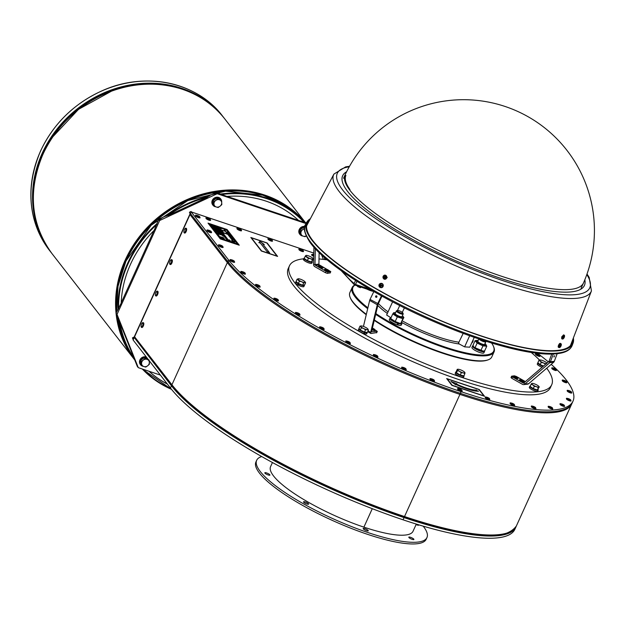 <?xml version="1.0" encoding="UTF-8"?>
<svg xmlns="http://www.w3.org/2000/svg" width="625" height="625" viewBox="0 0 625 625"><rect width="100%" height="100%" fill="white"/><g stroke="black" fill="none" stroke-linecap="round" stroke-linejoin="round"><path stroke-width="0.94" d="M484.523 351.461L483.898 352.844A6.578 1.523 -155.6 0 1 477.281 351.516A6.578 1.523 -155.6 0 1 471.922 347.406L472.547 346.031A6.578 1.523 24.4 0 0 477.906 350.133A6.578 1.523 24.4 0 0 484.523 351.461A6.578 1.523 24.4 0 0 484.43 350.906M473.133 345.719A6.578 1.523 24.4 0 0 472.547 346.031M397.484 323.273L397.641 324.906A6.578 1.523 -155.6 0 1 389.305 319.664L389.93 318.281A6.578 1.523 24.4 0 0 397.484 323.273L397.094 322.766A5.172 1.195 -155.6 0 1 395.109 321.945A5.172 1.195 -155.6 0 1 391.422 319.508L390.664 318.547L395.211 321.516L400.008 323.398A5.172 1.195 -155.6 0 1 397.641 322.953A5.172 1.195 -155.6 0 1 397.094 322.766M397.641 322.953L398.031 323.453A6.578 1.523 24.4 0 0 401.906 323.719A6.578 1.523 24.4 0 0 401.656 322.922A6.578 1.523 24.4 0 0 401.438 322.68M390.922 317.953A6.578 1.523 24.4 0 0 389.93 318.281M373.461 291.32A6.578 1.523 -155.6 0 1 370.609 290.656A6.578 1.523 -155.6 0 1 367 289.125M303.992 260.188L303.773 260.109A4.609 1.07 -155.6 0 1 303.438 259.383L303.938 258.273A4.609 1.07 24.4 0 0 304.055 258.742L304.922 259.031A3.625 0.844 -155.6 0 1 304.852 258.914M312.344 262.086L311.844 263.188A4.609 1.07 -155.6 0 1 308.93 262.945A4.609 1.07 -155.6 0 1 303.977 260.312L304.195 258.922A4.609 1.07 24.4 0 0 309.43 261.836A4.609 1.07 24.4 0 0 312.344 262.086A4.609 1.07 24.4 0 0 312.102 261.453M303.773 260.109L304.055 258.742M304.406 258.047A4.609 1.07 24.4 0 0 303.938 258.273M298.547 285.062L298.141 285.109A4.609 1.07 -155.6 0 1 295.477 282.766L295.977 281.664A4.609 1.07 24.4 0 0 298.047 283.672L298.461 283.625A3.625 0.844 -155.6 0 1 296.859 282.172M304.375 285.477L303.875 286.578A4.609 1.07 -155.6 0 1 303.43 286.805A4.609 1.07 -155.6 0 1 298.578 285.336L298.453 283.906A4.609 1.07 24.4 0 0 303.93 285.695A4.609 1.07 24.4 0 0 304.375 285.477A4.609 1.07 24.4 0 0 304.281 285.031M298.141 285.109L298.047 283.672M364.109 332.328L364.227 333.641A4.609 1.07 -155.6 0 1 358.336 329.945L358.836 328.844A4.609 1.07 24.4 0 0 364.109 332.328L363.828 331.977A3.625 0.844 -155.6 0 1 359.719 329.312M463.547 376.211L463.336 377.273A4.609 1.07 -155.6 0 1 458.406 375.891A4.609 1.07 -155.6 0 1 455.203 373.273L455.703 372.164A4.609 1.07 24.4 0 0 458.586 374.625A4.609 1.07 24.4 0 0 463.547 376.211L462.742 375.75A3.625 0.844 -155.6 0 1 459.531 374.828A3.625 0.844 -155.6 0 1 456.75 373.023M456.297 371.938A4.609 1.07 24.4 0 0 455.703 372.164M538.227 390.078L537.727 391.18A4.609 1.07 -155.6 0 1 533.086 390.25A4.609 1.07 -155.6 0 1 529.328 387.367L529.828 386.266A4.609 1.07 24.4 0 0 533.586 389.141A4.609 1.07 24.4 0 0 538.227 390.078A4.609 1.07 24.4 0 0 538.117 389.609L537.883 389.531M530.297 386.039A4.609 1.07 24.4 0 0 529.828 386.266M542.07 367.289A4.609 1.07 -155.6 0 1 537.297 363.977L537.797 362.875A4.609 1.07 24.4 0 0 543.117 366.383M191.078 212.172L190.828 211.586M516.102 526.531A177.32 41.094 -155.6 0 1 515.891 527.047A177.32 41.094 -155.6 0 1 404.039 517.594A201.938 46.797 -155.6 0 1 171.453 385.805L134.562 337.914M160.398 375.086L138.281 367.656L137.32 366.43L116.078 313.164L121.203 303.094A106.422 94.719 142.1 0 1 154.234 230.266L158.656 219.297L165.805 215.969L168.164 215.484L207.406 197.211L209.07 195.828L216.219 192.5L226.914 196.422A106.422 94.719 142.1 0 1 298.594 220.492L306.461 222.805M149 371.258A106.422 94.719 142.1 0 0 167.43 384.133M149.055 371.281A106.422 94.719 142.1 0 0 167.344 384.023M121.211 302.758L153.984 230.516M132.648 338.406L134.07 337.742M543.344 366.195A3.625 0.844 -155.6 0 1 538.68 363.383M540.203 361.086L538.898 360.414L540.023 359.984A4.055 0.938 24.4 0 0 540.203 361.086A4.055 0.938 24.4 0 0 543.5 362.953L541.219 362.398L540.203 361.086M540.023 359.984L540.859 360.195L540.023 359.984A4.055 0.938 24.4 0 1 540.125 359.977L540.117 359.977A4.055 0.938 24.4 0 1 543.141 360.758A4.055 0.938 24.4 0 1 546.438 362.625A4.055 0.938 24.4 0 1 546.844 363.023L546.922 363.125A4.055 0.938 24.4 0 0 546.844 363.023M546.625 363.727L545.5 364.156L543.5 362.953A4.055 0.938 24.4 0 0 546.219 363.727M543.516 366.039L540.188 364.672L541.219 362.398M540.188 364.672L537.867 362.688L538.898 360.414M536.945 389.844A3.625 0.844 -155.6 0 1 533.445 388.828A3.625 0.844 -155.6 0 1 530.742 386.906M531.734 383.492L531.734 383.492A4.055 0.938 24.4 0 0 532.867 384.945L531.133 384.195L531.734 383.492A4.055 0.938 24.4 0 1 532.156 383.367L531.938 383.375M538.977 386.562L538.984 387A4.055 0.938 24.4 0 0 538.875 386.414A4.055 0.938 24.4 0 0 537.852 385.547A4.055 0.938 24.4 0 0 534.219 383.789A4.055 0.938 24.4 0 0 532.156 383.367M536.492 386.703L534.305 386.336L532.867 384.945A4.055 0.938 24.4 0 0 536.492 386.703A4.055 0.938 24.4 0 0 538.984 387L538.383 387.711L536.492 386.703M539.289 386.938L537.352 389.984L533.273 388.609L534.305 386.336M537.352 389.984L538.383 387.711M533.273 388.609L530.102 386.469L531.133 384.195M463.047 375.703A3.625 0.844 -155.6 0 1 462.953 375.727L463.758 376.188L463.367 377.148M463.758 376.188A4.609 1.07 24.4 0 0 464.102 375.977A4.609 1.07 24.4 0 0 464.016 375.555M464.102 375.977L463.602 377.086A4.609 1.07 -155.6 0 1 463.477 377.211M464.938 372.672L464.891 373.625L463.242 372.859A4.055 0.938 24.4 0 0 464.938 372.672L464.687 372.352L464.938 372.672A4.055 0.938 24.4 0 0 464.75 372.32A4.055 0.938 24.4 0 0 462.922 370.953A4.055 0.938 24.4 0 0 459.219 369.43A4.055 0.938 24.4 0 0 458.031 369.266A4.055 0.938 24.4 0 0 457.523 369.625L457.273 369.305L457.883 369.281M459.531 371.336L457.484 370.578L457.523 369.625A4.055 0.938 24.4 0 0 459.531 371.336A4.055 0.938 24.4 0 0 463.242 372.859L461.297 372.742L459.531 371.336M464.891 373.625L463.859 375.898L460.266 375.016L456.453 372.852L457.484 370.578M460.266 375.016L461.297 372.742M456.453 372.852L456.242 371.586L457.273 369.305M366.289 332.312A3.625 0.844 -155.6 0 1 364.266 332.117L364.641 333.758L364.188 333.172M364.547 332.477A4.609 1.07 24.4 0 0 367.234 332.648A4.609 1.07 24.4 0 0 367.242 332.43M367.234 332.648L366.734 333.758A4.609 1.07 -155.6 0 1 364.641 333.758M367.883 328.992L367.898 329.008A4.055 0.938 24.4 0 0 367.883 328.992A4.055 0.938 24.4 0 0 365.148 327.148A4.055 0.938 24.4 0 0 361.617 325.961A4.055 0.938 24.4 0 0 361.164 325.945A4.055 0.938 24.4 0 0 360.836 326.633L360.031 326.109L361.617 325.961M368.406 330.164L367.109 329.672A4.055 0.938 24.4 0 0 367.898 329.008L368.406 330.164L367.375 332.445L364.5 332.102L360.312 330.07L359 328.383L360.031 326.109M365.531 329.82L363.578 328.492A4.055 0.938 24.4 0 0 367.109 329.672L365.531 329.82L364.5 332.102M361.344 327.797L360.836 326.633A4.055 0.938 24.4 0 0 363.578 328.492L361.344 327.797L360.312 330.07M364.266 332.117A3.625 0.844 -155.6 0 1 364.055 332.047A3.625 0.844 -155.6 0 1 363.828 331.977M303.43 285.133A3.625 0.844 -155.6 0 1 298.867 283.859L298.453 283.906M305.055 281.859L305.023 281.812A4.055 0.938 24.4 0 0 304.625 281.414L305.633 282.727L304.805 282.516A4.055 0.938 24.4 0 0 305.023 281.812M303.68 282.945L301.688 281.742A4.055 0.938 24.4 0 0 304.805 282.516L303.68 282.945L302.648 285.219L298.367 283.461L296.047 281.477L297.078 279.203L299.039 278.984L298.203 278.773A4.055 0.938 24.4 0 0 298.383 279.875A4.055 0.938 24.4 0 0 301.688 281.742L299.398 281.188L297.078 279.203M304.625 281.414A4.055 0.938 24.4 0 0 301.32 279.539A4.055 0.938 24.4 0 0 298.305 278.766A4.055 0.938 24.4 0 0 298.203 278.773M302.648 285.219L304.602 285L305.633 282.727M298.367 283.461L299.398 281.188M298.867 283.859A3.625 0.844 -155.6 0 1 298.656 283.742A3.625 0.844 -155.6 0 1 298.461 283.625M311.062 261.859A3.625 0.844 -155.6 0 1 307.953 261.016A3.625 0.844 -155.6 0 1 305.062 259.211L304.195 258.922M313.703 258.57A143.977 33.367 -155.6 0 0 313.086 258.547L313.398 258.945L312.5 259.719L310.602 258.711A4.055 0.938 24.4 0 0 313.094 259.008A4.055 0.938 24.4 0 0 312.992 258.422A4.055 0.938 24.4 0 0 311.961 257.555A4.055 0.938 24.4 0 0 308.336 255.797A4.055 0.938 24.4 0 0 306.266 255.375A4.055 0.938 24.4 0 0 305.844 255.5A4.055 0.938 24.4 0 0 306.977 256.953A4.055 0.938 24.4 0 0 310.602 258.711L308.422 258.344L305.242 256.203L305.844 255.5M312.5 259.719L311.469 261.992L313.398 258.945M311.469 261.992L307.383 260.625L304.211 258.477L305.242 256.203M307.383 260.625L308.422 258.344M397.406 310.5L396.562 310.797A3.742 0.867 24.4 0 0 396.375 310.938A3.742 0.867 24.4 0 0 396.523 311.391A3.742 0.867 24.4 0 0 400.133 313.57A3.742 0.867 24.4 0 0 403.188 314.031A3.742 0.867 24.4 0 0 403.18 313.797L402.836 312.969A3.07 0.711 -155.6 0 1 399.758 312.539A3.07 0.711 -155.6 0 1 397.406 310.5A3.07 0.711 -155.6 0 1 400.102 311.133A3.07 0.711 -155.6 0 1 402.727 312.789A3.07 0.711 -155.6 0 1 402.836 312.969M396.375 310.938L395.219 313.492A3.742 0.867 24.4 0 0 395.367 313.945A3.742 0.867 24.4 0 0 398.867 316.086A3.742 0.867 24.4 0 0 402 316.633A3.742 0.867 24.4 0 0 402.031 316.578L403.188 314.031M479.047 339A3.742 0.867 24.4 0 0 483.445 341.57A3.742 0.867 24.4 0 0 485.805 341.773A3.742 0.867 24.4 0 0 485.789 341.539L485.633 341.156M478.875 338.945L477.836 341.234A3.742 0.867 24.4 0 0 482.289 344.125A3.742 0.867 24.4 0 0 484.648 344.328L485.805 341.773M485.258 341.039A3.07 0.711 -155.6 0 1 481.367 339.773M395.562 312.734A5.172 1.195 24.4 0 0 394.539 312.641A5.172 1.195 24.4 0 0 397.82 315.984A5.172 1.195 24.4 0 0 403.117 316.531A5.172 1.195 24.4 0 0 402.375 315.828M393.766 312.719L392.758 313.906L397.312 316.891L402.875 318.688L403.891 317.5L403.117 316.531M390.68 318.562L392.758 313.906M402.875 318.688L400.781 323.32L403.891 317.5M397.312 316.891L395.211 321.516M478.172 340.484A5.172 1.195 24.4 0 0 477.148 340.383A5.172 1.195 24.4 0 0 479.609 343.32A5.172 1.195 24.4 0 0 485.906 344.984A5.172 1.195 24.4 0 0 485.734 344.281A5.172 1.195 24.4 0 0 484.984 343.57M485.852 344.445L486.781 346.211L482.984 345.859L477.141 343.094L475.094 340.688L476.945 340.406M482.828 351.117A5.172 1.195 -155.6 0 1 482.617 351.141A5.172 1.195 -155.6 0 1 478.039 349.836A5.172 1.195 -155.6 0 1 474.039 347.25A5.172 1.195 -155.6 0 1 473.922 347.078M475.094 340.688L472.992 345.32L473.758 346.898L475.039 347.727L483.148 351.117L484.68 350.836L486.781 346.211M477.141 343.094L475.039 347.727M482.984 345.859L480.883 350.484M398.031 323.453L398.156 325.062L397.586 324.328M401.906 323.719L401.281 325.094A6.578 1.523 -155.6 0 1 398.156 325.062M560.695 345.297L560.945 345.508A3.297 1.898 -43.9 0 0 561.047 345.297A3.297 3.234 -103.8 0 1 560.969 345.547L560.898 345.391A3.727 3.391 -114.9 0 0 560.945 344.742A1.266 0.461 115.4 0 0 560.633 344.945A3.727 2.383 52.1 0 1 560.711 345.508L560.617 345.727A3.297 0.984 -0.7 0 0 560.492 345.656L560.422 346A3.727 0.984 -166.5 0 1 559.984 346.039A1.266 0.461 115.4 0 0 559.867 346.562L559.867 346.562A3.727 2.508 12 0 0 560.352 346.312L560.438 346.375A3.297 2.023 -55.7 0 1 560.281 346.594A3.297 3.109 -124.9 0 0 560.461 346.414L560.484 346.523A3.727 3.156 78.6 0 1 560.156 347.039A1.266 0.461 115.4 0 0 560.461 346.836A3.727 2.617 -139.7 0 0 560.664 346.406L560.844 346.109A3.297 1.492 1.6 0 1 560.836 346.234L560.789 346.195M560.062 346.383L560.461 346.836M560.844 346.109L560.953 345.914A3.727 1.227 23.2 0 0 561.109 345.742L560.539 345.562M560.836 346.234L560.039 345.773M560.375 346.914A2.094 0.766 -64.6 0 1 559.867 347.453A2.094 0.766 -64.6 0 1 559.32 347.625A2.094 0.766 -64.6 0 1 559.5 345.391A2.094 0.766 -64.6 0 1 561.117 343.844A2.094 0.766 -64.6 0 1 561.328 344.375A3.742 3.742 0 0 1 559.867 347.453M561.109 345.742A1.266 0.461 115.4 0 0 561.227 345.219A3.727 2.266 -179.5 0 1 561.023 345.602L561.023 345.602A1.102 0.406 -64.6 0 1 560.984 345.734M560 346.109L560.492 346.414M560.922 345.445L560.164 345.219M559.32 347.625L558.461 347.312A2.18 0.805 -64.6 0 1 558.648 344.992A2.18 0.805 -64.6 0 1 560.328 343.375L561.117 343.844M562.539 339.062L561.703 338.758L561.711 336.891L563.617 334.852L564.328 335.273A2.094 0.766 -64.6 0 1 564.547 335.812A3.742 3.742 0 0 1 563.086 338.891A2.094 0.766 -64.6 0 1 562.539 339.062A2.094 0.766 -64.6 0 1 562.711 336.828A2.094 0.766 -64.6 0 1 564.328 335.273M563.594 338.352A2.094 0.766 -64.6 0 1 563.086 338.891M563.914 336.734L564.164 336.945A3.297 1.898 -43.9 0 0 564.266 336.734A3.297 3.234 -103.8 0 1 564.188 336.984L564.117 336.82A3.727 3.391 -114.9 0 0 564.156 336.18A1.266 0.461 115.4 0 0 563.852 336.383A3.727 2.383 52.1 0 1 563.93 336.945L563.836 337.164A3.297 0.984 -0.7 0 0 563.711 337.094L563.641 337.438A3.727 0.984 -166.5 0 1 563.203 337.477A1.266 0.461 115.4 0 0 563.086 338L563.086 338A3.727 2.508 12 0 0 563.57 337.75L563.656 337.812A3.297 2.023 -55.7 0 1 563.5 338.031A3.297 3.109 -124.9 0 0 563.672 337.852L563.695 337.961A3.727 3.156 78.6 0 1 563.367 338.477A1.266 0.461 115.4 0 0 563.68 338.273A3.727 2.617 -139.7 0 0 563.883 337.844L564.055 337.547A3.297 1.492 1.6 0 1 564.055 337.672L564.008 337.633M563.273 337.82L563.68 338.273M564.055 337.547L564.172 337.352A3.727 1.227 23.2 0 0 564.328 337.18L563.758 337M564.055 337.672L563.258 337.211M564.172 337.352L563.742 337.156M564.328 337.18A1.266 0.461 115.4 0 0 564.445 336.656A3.727 2.266 -179.5 0 1 564.242 337.039L564.242 337.039A1.102 0.406 -64.6 0 1 564.203 337.172M563.219 337.547L563.656 337.812M564.141 336.883L563.383 336.656M380.133 285.219A0.891 0.82 92.1 0 0 380.086 285.547L379.555 285.602L380.289 285.836A3.297 0.93 142 0 1 380.078 285.945A3.297 2.289 -27.3 0 1 380.227 285.75M380.078 285.945L380.398 286.055A3.727 1.664 114.2 0 0 380.25 286.656L380.609 286.336A0.891 0.82 92.1 0 0 380.758 286.383M380.25 286.656A1.266 1.164 -87.9 0 0 380.805 286.758A3.727 1.141 -93.4 0 1 380.727 286.109L380.961 285.883A3.297 0.578 64.3 0 1 381.078 286.125A3.297 2.328 -145.1 0 1 380.883 285.945L380.398 286.055M381.727 285.461L381.875 285.391A3.727 0.43 179.2 0 0 381.219 285.406L381 285.148A3.297 2.109 -15.2 0 1 381.242 285.039A3.297 0.75 132.3 0 1 381.062 285.234L381.727 285.461A0.891 0.82 92.1 0 1 381.672 285.82L381.781 285.992A1.266 1.164 -87.9 0 0 381.875 285.391M381.047 284.625A0.891 0.82 92.1 0 0 380.875 284.609L380.625 284.234A3.727 1.742 86.2 0 0 380.578 284.875L380.328 285.109A3.297 2.461 -131.6 0 1 380.25 284.867A3.297 0.711 54.5 0 1 380.406 285.047L380.578 285.094M380.906 284.938L380.906 284.938A3.727 1.062 -67.4 0 1 381.18 284.336A1.266 1.164 -87.9 0 0 380.625 284.234M380.875 284.609L380.758 285.141M382.781 285.836A2.094 1.93 92.1 0 1 378.953 285.43A2.094 1.93 92.1 0 1 380.562 283.438A2.094 1.93 92.1 0 1 382.781 285.836M380.422 285.297L379.648 285A1.266 1.164 -87.9 0 0 379.555 285.602M381.672 285.82L381.164 285.766A3.727 0.789 18.5 0 0 381.781 285.992M380.086 285.547L380.609 286.336M380.742 283.414A2.18 2.008 92.1 0 1 383.242 285.867A2.18 2.008 92.1 0 1 380.586 287.578M384.75 275.125L387.242 277.57L384.602 279.281M386.805 277.539A2.094 1.93 92.1 0 1 382.977 277.141A2.094 1.93 92.1 0 1 384.578 275.148A2.094 1.93 92.1 0 1 386.805 277.539M384.102 277.656L384.305 277.547A3.297 0.93 142 0 1 384.102 277.656A3.297 2.289 -27.3 0 1 384.25 277.461L383.578 277.312L384.102 277.281A0.891 0.82 92.1 0 1 384.148 276.922L383.672 276.703A1.266 1.164 -87.9 0 0 383.578 277.312M384.25 277.461L384.414 277.758A3.727 1.664 114.2 0 0 384.273 278.367L384.625 278.047A0.891 0.82 92.1 0 0 384.773 278.086M384.273 278.367A1.266 1.164 -87.9 0 0 384.828 278.461A3.727 1.141 -93.4 0 1 384.742 277.82L384.977 277.586A3.297 0.578 64.3 0 1 385.102 277.828A3.297 2.328 -145.1 0 1 384.898 277.648L384.414 277.758M385.75 277.164L385.898 277.094A3.727 0.43 179.2 0 0 385.242 277.117L385.023 276.859A3.297 2.109 -15.2 0 1 385.266 276.75A3.297 0.75 132.3 0 1 385.078 276.938L385.75 277.164A0.891 0.82 92.1 0 1 385.695 277.531L385.805 277.703A1.266 1.164 -87.9 0 0 385.898 277.094M385.062 276.328A0.891 0.82 92.1 0 0 384.891 276.32L384.648 275.945A3.727 1.742 86.2 0 0 384.602 276.586L384.352 276.812A3.297 2.461 -131.6 0 1 384.266 276.57A3.297 0.711 54.5 0 1 384.43 276.75L384.602 276.797M384.93 276.641L384.93 276.641A3.727 1.062 -67.4 0 1 385.203 276.039A1.266 1.164 -87.9 0 0 384.648 275.945M384.414 277.227L384.625 278.047M384.891 276.32L384.773 276.844M385.695 277.531L385.188 277.477A3.727 0.789 18.5 0 0 385.805 277.703M483.93 395.922L478.984 389.555L483.938 395.922L452.203 385.266L447.242 378.898L478.984 389.555L447.25 378.906M451.906 385.297L484.508 396.25L479.273 389.516L446.672 378.57L451.875 385.359L446.672 378.57M455.82 384.852L450.93 381.469L455.82 384.844L455.742 384.32A23.109 5.352 24.4 0 0 478.586 391.211L476.562 390.648L476.609 390.062A20.609 4.773 -155.6 0 1 456.227 383.914L456.922 383.766L450.93 381.469M456.234 383.914L456.922 383.766M478.586 391.219L478.586 391.211A23.109 5.352 -155.6 0 1 455.742 384.328M451.875 385.359L484.508 396.25M209.766 223.961L221.164 238.609L237.625 244.141L226.234 229.492L209.766 223.961L221.164 238.609M209.875 224.023L217.945 226.734L229.289 241.312L221.219 238.602L209.875 224.023M229.367 241.336L222.414 232.406L227.766 234.203L234.719 243.141L229.367 241.336M218.031 226.766L223.383 228.562L225.563 231.367L220.211 229.562L218.031 226.766M225.586 231.398L227.742 234.164L222.391 232.367L220.234 229.602L225.586 231.398L220.367 229.773M226.18 229.5L228.797 232.867L226.078 231.953L223.461 228.586L225.789 229.5M233.055 240.922L230.898 238.156L233.617 239.062L235.773 241.836L233.055 240.922M228.82 232.898L230.539 235.109L227.82 234.195L226.102 231.984L228.82 232.898L226.242 232.156M237.516 244.078L234.805 243.164L233.086 240.953L235.797 241.867L237.516 244.078M232.07 237.07L229.352 236.156L227.852 234.227L230.562 235.141L232.07 237.07M230.875 238.117L229.375 236.188L232.094 237.102L233.594 239.031L230.875 238.117M229.102 241.25L217.945 226.734M217.898 226.844L210.008 224.195M234.539 243.078L227.719 234.312L222.547 232.578M225.375 231.305L223.383 228.562M223.328 228.672L222.078 228.25M221.023 227.898L218.164 226.938M227.555 234.102L225.539 231.508M228.609 232.805L226.125 229.609M235.586 241.773L232.797 238.914M231.734 238.562L231.039 238.328M230.359 235.047L228.773 233.008M233.406 238.969L231.359 236.984M230.742 236.773L229.508 236.359M237.625 244.141L221.109 238.719M225.242 229.312L223.594 228.758M237.336 244.016L235.75 241.977L234.703 241.625M233.914 241.359L233.219 241.125M231.883 237.008L230.516 235.25L227.984 234.398M227.055 229.508L208.031 223.117L220.242 238.82L239.266 245.203L227.055 229.508M231.648 237.305L230.383 236.703M230.242 235.508L229.109 235.078L229.867 235.508M229.602 235.461L229.109 235.078M230.602 236.164L229.555 235.656L230.578 236.203M229.508 235.766L230.172 236.102L229.508 235.766L229.992 235.695M230.938 236.383L229.742 235.883L230.812 236.383M230.773 236.453L230.312 236.172M230.508 236.336L229.742 235.883M234.469 241.695L233.945 241.289M235.219 241.898L234.219 241.641M228.148 233.914L229.172 234.133L228.133 233.531M229.297 234.297L228.164 233.867M228.531 233.75L227.578 233.102L228.773 233.594M227.859 233.617L227.578 233.102M233.523 239.711L232.391 239.289M231.969 238.742L233.039 239.234L231.961 238.742M232.5 239.266L233.164 239.25L232.125 238.828L232.852 239.125M233.211 239.312L232.773 239.328M225.219 229.43L225.914 229.617L225.344 229.289M225.492 229.672L225.992 229.711L225.406 229.492M226.273 230.078L225.43 230M225.438 229.969L224.992 229.945M222.531 231.875L223.039 231.914L222.211 231.297M222.32 231.688L222.914 231.758L222.297 231.516M223.234 232.414L222.711 232.047M222.227 231.047L221.422 230.617M222.445 231.156L221.578 230.992L222.273 230.938M220.93 229.211L220.062 229.047L220.93 229.211L220.055 228.469M221.906 228.344L221.164 227.953M222.266 228.711L221.141 228.297M230.133 240.727L229.281 240.297M233.383 242.25L232.602 241.797M232.414 241.633L232.938 241.68L232.32 241.445M232.391 241.148L231.648 240.578M232.609 241.258L231.742 241.094L232.438 241.031M229.758 240.828L230.148 240.984M229.75 240.445L230.156 240.672L229.703 240.562M232.672 241.914L233.102 241.875L232.516 241.586M229.172 240.039L229.766 240.164L229.07 239.844M230.578 241.227L229.805 240.781M226.836 239.578L226.414 239.336L226.82 239.602M226.648 239.68L227.461 239.891L226.57 239.461M227.477 239.922L226.664 239.648L227.461 239.891M226.344 238.531L225.539 238.203L226.367 238.484M225.961 237.961L225.133 237.68L225.75 238.094M221.484 237.734L224.5 238.875L221.617 237.906M224.523 239.125L221.57 238.023M220.859 236.93L223.602 237.719L222.828 237.891L220.719 236.758M223.758 238.141L220.805 237.039M224.945 237.336L225.641 237.547L224.945 237.336M225.32 237.508L224.742 237.172M225.438 237.281L224.602 237L225.062 237.383M227.773 240.289L227.32 240.203M227.023 240.211L227.648 240.125L227.25 239.914M227.617 240.18L226.977 240.031M225.102 236.859L224.398 236.547M224.352 236.602L224.984 236.711L224.422 236.25M226.188 239L225.742 238.461L226.57 238.742L226.07 238.492M224.375 235.914L223.664 235.609M223.805 235.43L223.297 235.32L223.789 235.453M223.852 235.242L223.156 234.938L223.688 235.273M223.344 235.102L222.75 234.781M224.617 236.523L224.195 236.445M222.977 234.133L222.172 233.68L222.82 234.266M220.617 231.742L221.047 231.891M221.062 231.914L220.555 231.586M220.992 231.672L220.406 231.406M220.094 230.43L219.359 230.266L220.062 230.5M220.016 230.375L219.469 230.188M220.18 230.648L219.578 230.555L220.539 231.031L219.664 230.586L220.211 230.578M219.18 230.031L220.031 230.344M221.539 233.062L222.359 233.336L221.578 233.109M219.945 230.242L219.32 230L219.93 230.281M219.227 230.047L219.867 230.133L219.273 229.938M221.18 232.594L222.023 232.914L221.273 232.5M218.766 228.727L218.195 228.562L218.734 228.797M218.055 228.375L218.641 228.555L218.055 228.375M217.914 228.023L218.148 228.383L217.75 228.164M221.398 232.305L220.93 231.953L221.516 232.242M218.234 228.031L217.828 227.813M217.492 227.078L216.641 226.766L217.469 227.125M217.227 227.031L216.641 226.766M220.68 231.008L219.844 230.867L220.484 231.164M220.859 234.273L218.008 233.188L219.938 234.398L218.711 234.094L221.43 235.008L219.797 234.211L220.859 234.273L220.016 234.336M219.344 234.195L217.781 232.898L220.617 233.961L220.07 233.258L220.18 233.703L217.781 232.898M221.43 235.008L218.594 233.945M219.672 230.453L220 230.977M219.992 233.641L219.75 233.148M220.617 233.961L218.109 233.242M219.914 233.055L217.078 231.992M219 229.102L218.609 228.859M218.875 231.727L216.047 230.672L218.781 231.977L216.703 231.516L219.594 232.648L217.172 231.734L219.234 232.188L217.93 231.531M218.141 231.836L216.047 230.672M219.594 232.648L216.703 231.516M219.234 232.188L218.219 232.078M217.633 230.906L217.266 230.437L217.859 230.414L215.5 229.961L217.633 230.906M217.992 230.586L217.383 230.578M218.227 231.398L215.5 229.961M217.016 230.383L216.453 230.391M217.602 227.438L217.102 227.141M222.805 235.203L222.227 235.039L222.766 235.273M215.008 229.336L217.617 230.102L214.898 228.875L217.078 229.406L214.008 228.047L217.18 229.898L215.125 229.484M215.703 228.961L214.008 228.047M215.633 229.18L217.078 229.406M215.078 229.594L217.617 230.102M216.266 229.664L214.633 228.852M221.781 234.664L222.664 235.008L221.75 234.625M213.266 227.094L213.898 227.906L216.609 228.812L215.961 227.977L216.18 228.555L213.266 227.094L213.898 227.906M215.992 228.5L215.641 227.867M214.297 228.164L216.609 228.812M214.75 228.078L214.445 227.516M220.258 232.164L220.812 232.43L220.242 232.188M212.969 226.711L215.805 227.773L213.562 226.914L215.117 226.891L212.398 225.977L214.641 226.836L213.086 226.859M215.234 227.039L214 227.062M213.039 226.969L215.805 227.773M214.156 226.797L212.508 226.117M212.461 226.227L212.305 225.555L214.703 226.359L211.578 224.922L212.273 225.813M220.281 231.961L219.711 231.797L220.25 232.031M212.438 225.727L214.703 226.359M212.219 225.922L211.578 224.922M220.203 231.859L219.578 231.617L220.18 231.898M222.734 235.891L223.648 236.289L222.875 235.844M222.836 236.016L223.648 236.289M222.359 235.406L223.18 235.68L222.391 235.453M222.969 235.609L222.5 235.266L223.086 235.555M218.07 229.328L218.555 229.727L217.766 229.438M218.016 229.195L217.477 228.914L218.016 229.195M222.25 234.477L221.578 234.117M217.648 228.719L217.109 228.445L217.648 228.719M217.328 228.406L217.891 228.672L217.32 228.43M221.625 233.805L220.828 233.43L221.516 233.836M220.961 233.594L221.406 233.766M217.359 228.203L216.781 228.039L217.32 228.273M220.617 233.156L221.555 233.594L220.781 233.375M221.5 233.703L220.703 233.352L221.5 233.703M220.664 233.055L221.297 233.266L220.664 233.055M220.844 233.18L221.297 233.266M220.422 232.531L220.961 232.82L220.43 232.719M220.961 232.82L220.266 232.625M216.945 227.781L216.352 227.469M216.227 227.695L216.977 227.711M220.641 232.414L219.82 232.141L220.492 232.562M215.75 226.406L215.258 226.273L215.734 226.437M215.445 226.68L215.258 226.273M215.445 226.367L215.898 226.602L215.445 226.367M219.664 231.148L219.125 231.031M218.664 230.656L219.477 230.93L218.695 230.695M219.227 230.586L218.531 230.391M218.219 230.078L218.938 230.234L218.25 230.117M221.766 228.352L221.234 228.047M215.891 226.914L216.523 227.133L215.891 226.914M216.07 227.039L215.672 226.812M216.047 227.094L216.523 227.133M227.586 232.914L228.18 233.219L227.586 232.914M228.453 233.211L227.984 232.969M216.25 226.883L215.508 226.602L216.133 226.969M230.508 236.102L229.617 235.805M232.992 239.039L231.766 238.492M231.57 240.867L232.281 240.828L231.922 240.477M230.344 240.922L229.773 240.664M231.102 237.031L230.523 236.781L231.102 237.031M220.242 238.82L208.031 223.117M239.266 245.203L220.219 238.875M266.836 243L251.406 237.82L266.836 242.992L277.023 256.094L266.836 243M277.023 256.094L261.594 250.906L251.398 237.812M250.828 237.484L261.297 250.938L277.602 256.414L267.133 242.961L250.828 237.484L261.297 250.938M269.656 252.93L267.875 251.664L267.484 252.195L260.367 243.047L258.875 242.68L260.367 243.039L267.484 252.195L267.875 251.656L269.664 252.922L262.539 243.773L264.312 244.5L259.852 241.344L258.875 242.672M264.312 244.508L262.547 243.781M261.266 251L277.602 256.414M463.188 333.391L458.516 343.016L459.234 343.984L464.617 346.875L469.797 347.188L474.25 337.367M404.391 307.883L402.297 312.375M399.719 305.539L397.477 310.484M341.289 270.758L354.367 284.797A1.25 1.25 0 0 0 354.766 285.016A1.25 0.492 -71.4 0 1 354.703 284.984A1.25 1.133 -50.4 0 1 354.078 283.469A1.25 0.43 27.5 0 0 355.445 284.422A243.078 95.422 -71.4 0 0 357.031 281.359M373.352 291.258L354.766 285.016A1.25 0.492 -71.4 0 0 355.445 284.422L367.766 288.555M491.594 343.008A77.289 17.914 -155.6 0 1 493.461 346.328A77.289 17.914 -155.6 0 1 444.969 347.016A77.289 17.914 -155.6 0 1 375.867 313.562M367.898 307.82A77.289 17.914 -155.6 0 1 355.016 285.102M375.68 314.359A77.906 18.055 24.4 0 0 444.898 347.789A77.906 18.055 24.4 0 0 494.039 351.945A77.906 18.055 24.4 0 0 493.773 347.102L493.461 346.328M373.297 291.227L354.844 285.031A77.906 18.055 24.4 0 0 352.141 287.57A77.906 18.055 24.4 0 0 367.695 308.664M494.039 351.945L491.789 356.914A77.906 18.055 -155.6 0 1 487.969 359.906A77.906 18.055 -155.6 0 1 442.641 352.758A77.906 18.055 -155.6 0 1 374.344 319.945M366.344 314.32A77.906 18.055 -155.6 0 1 350.148 297.391A77.906 18.055 -155.6 0 1 349.883 292.547L352.141 287.57M390.992 317.797L386.633 315.031L392.602 301.859M487.969 359.906L487.18 360.172A77.289 17.914 -155.6 0 1 442.219 353.086A77.289 17.914 -155.6 0 1 374.234 320.383M366.242 314.734A77.289 17.914 -155.6 0 1 350.469 298.156L350.148 297.391M360.797 287.039L360.477 287.742L357.586 286.602L357.836 286.047M371.172 289.992L369.273 289.352A6.234 5.547 -37.9 0 1 366.859 287.656A6.234 5.547 -37.9 0 1 366.586 287.273M357.492 285.93L357.586 286.602M469.664 335.75L464.617 346.875M373.367 329.25L372.344 328.789M372.32 328.383L373.82 329.305L372.242 328.719M374.961 330.391A2.492 0.578 -155.6 0 1 374.953 330.422A2.492 0.578 -155.6 0 1 373.383 330.289A2.492 0.578 -155.6 0 1 372.008 329.703M363.445 326.438L369.664 300.43A2.336 0.82 -60.5 0 1 370.039 299.422L373.852 291.547M376.594 295.93A0.75 0.688 -87.9 0 0 376.547 297.273M375.656 296.242A0.75 0.688 92.1 0 1 376.953 296.609A0.75 0.688 92.1 0 1 376.234 297.336A0.75 0.688 92.1 0 1 375.656 296.242M374.984 329.805L377.297 331.398L371.523 331.734L378.133 304.094L381.961 296.125M376.625 332.617L371.008 333.477A2.336 0.82 119.5 0 1 370.797 333.445L367.711 331.695M381.469 295.859L377.648 303.734A2.336 0.82 119.5 0 0 377.281 304.75L370.664 332.383A2.336 0.82 119.5 0 0 370.797 333.445M327.477 270.266L326.453 269.797M327.945 270.148L326.109 269.492L327.945 270.148M329.078 271.406A2.492 0.578 -155.6 0 1 329.062 271.43A2.492 0.578 -155.6 0 1 327.031 271.133A2.492 0.578 -155.6 0 1 324.617 269.672A2.492 0.578 -155.6 0 1 324.523 269.375A2.492 0.578 -155.6 0 1 324.539 269.344A2.492 0.578 24.4 0 0 324.648 269.617A2.492 0.578 24.4 0 0 327.516 271.242A2.492 0.578 24.4 0 0 329.094 271.375C329.836 271.078 328.977 270.336 326.523 269.141L324.523 269.375M321.383 266.812L320.359 266.352M321.852 266.703L320.023 266.039L321.852 266.703M323 267.922C323.742 267.633 322.883 266.883 320.43 265.695L318.461 265.867A2.492 0.578 24.4 0 0 318.555 266.164A2.492 0.578 24.4 0 0 321.422 267.789A2.492 0.578 24.4 0 0 323 267.922L322.977 267.984A2.492 0.578 -155.6 0 1 322.977 267.984A2.492 0.578 -155.6 0 1 320.938 267.68A2.492 0.578 -155.6 0 1 318.531 266.219A2.492 0.578 -155.6 0 1 318.43 265.922A2.492 0.578 -155.6 0 1 318.445 265.898M330.117 272.836L327.398 273.367L325.484 272.727L314.766 266.648A2.336 2.117 -96.5 0 1 313.578 264.477L315 264.547L315.312 248.734M315.391 265.273L319.305 264.828L330.789 271.617L328.031 271.984L326.109 271.344L315.391 265.273A0.781 0.703 83.5 0 1 315 264.547L318.906 264.102L319.141 252.641M313.93 247.211L313.578 264.477M319.305 264.828A0.781 0.703 83.5 0 1 318.906 264.102M516.305 377.258L515.281 376.797M514.977 376.547L516.766 377.312L514.977 376.547M517.906 378.398A2.492 0.578 -155.6 0 1 517.898 378.43A2.492 0.578 -155.6 0 1 515.391 377.922A2.492 0.578 -155.6 0 1 513.359 376.367A2.492 0.578 -155.6 0 1 513.375 376.344M522.398 380.711L521.375 380.25M521.07 379.992L522.852 380.758L521.07 379.992M524 381.852A2.492 0.578 -155.6 0 1 523.984 381.875A2.492 0.578 -155.6 0 1 521.477 381.375A2.492 0.578 -155.6 0 1 519.445 379.82A2.492 0.578 -155.6 0 1 519.461 379.789L519.469 379.766A2.492 0.578 24.4 0 0 521.508 381.32A2.492 0.578 24.4 0 0 524.016 381.82C524.82 381.555 523.945 380.805 521.383 379.562L519.469 379.766M557.164 353.727L554.312 361.312A2.336 2.117 83.5 0 1 553.68 362.234L528.672 383.688A2.336 2.117 83.5 0 1 527.609 384.164L523.695 384.602A2.336 2.117 -96.5 0 0 524.758 384.133L549.766 362.672A2.336 2.117 -96.5 0 0 550.406 361.75L553.305 354.031M553.984 356.414L554.617 355.703L553.977 357.055L553.984 356.414M523.695 384.602A2.336 2.117 -96.5 0 1 522.492 384.352L511.773 378.281L511.008 377.562L511.633 376.18L514.391 375.812L516.312 376.453L525.391 381.602M511.773 378.281L512.398 376.898L511.633 376.18M512.398 376.898L523.117 382.969A0.781 0.703 -96.5 0 0 523.875 382.898L548.883 361.438A0.781 0.703 -96.5 0 0 549.094 361.133L551.742 354.086M345.141 174.797A130.875 30.328 24.4 0 0 345.062 174.961A130.875 30.328 24.4 0 0 349.117 189.227A130.875 30.328 24.4 0 0 474.992 266.492A130.875 30.328 24.4 0 0 583.508 282.922L583.508 282.922M309.516 220.352A145.32 33.68 24.4 0 0 307.484 222.859A145.32 33.68 24.4 0 0 425.711 313.977A145.32 33.68 24.4 0 0 572.148 342.906A145.32 33.68 24.4 0 0 572.695 339.734M345.906 175.359A129.938 30.109 24.4 0 0 349.938 189.516M310.391 218.695A146.25 33.891 24.4 0 0 306.664 222.422A146.25 33.891 24.4 0 0 425.648 314.125A146.25 33.891 24.4 0 0 573.016 343.242A146.25 33.891 24.4 0 0 573.367 337.984M146.602 357.359A4.984 4.438 142.1 0 0 140.18 360.289A4.984 4.438 142.1 0 0 140.594 364.812A4.984 4.438 142.1 0 0 143.336 366.359M149.281 361.766A4.984 4.438 142.1 0 0 149.297 360.82M140.461 364.633A4.984 4.438 -37.9 0 1 140.312 364.453A4.984 4.438 -37.9 0 1 139.906 359.938A4.984 4.438 -37.9 0 1 146.328 357M143.211 360.117L144.945 358.539L147.086 359.352A4.055 3.609 142.1 0 0 143.211 360.117A4.055 3.609 142.1 0 0 141.578 363.711L141.273 361.438L143.211 360.117M149.023 359.906L149.328 362.172A4.055 3.609 142.1 0 0 147.086 359.352L149.023 359.906M149.43 364.18L147.703 365.766A4.055 3.609 142.1 0 0 149.328 362.172L149.43 364.18M143.828 366.531L141.688 365.719L141.578 363.711A4.055 3.609 142.1 0 0 143.828 366.531A4.055 3.609 142.1 0 0 147.703 365.766L145.766 367.086L143.828 366.531M141.273 361.438L140.555 360.516L140.969 364.789L141.688 365.719M140.555 360.516L144.227 357.617L144.945 358.539M144.227 357.617L147.711 358.789M304.719 226.742A4.984 4.438 142.1 0 0 299.516 229.922A4.984 4.438 142.1 0 0 299.922 234.445A4.984 4.438 142.1 0 0 302.664 235.984M299.789 234.258A4.984 4.438 -37.9 0 1 299.648 234.086A4.984 4.438 -37.9 0 1 299.234 229.562A4.984 4.438 -37.9 0 1 304.805 226.422M304.461 228.859A4.055 3.609 142.1 0 0 302.539 229.75L304.484 228.25M300.914 233.336L300.609 231.07L302.539 229.75A4.055 3.609 142.1 0 0 300.914 233.336A4.055 3.609 142.1 0 0 303.156 236.156L301.016 235.344L300.914 233.336M306.188 236.016L305.094 236.711L303.156 236.156A4.055 3.609 142.1 0 0 306.148 235.938M300.609 231.07L299.891 230.148L300.297 234.422L301.016 235.344M299.891 230.148L303.555 227.242L304.273 228.164M303.555 227.242L304.562 227.578M221.672 202.195A4.984 4.438 142.1 0 0 220.852 199.117A4.984 4.438 142.1 0 0 216.5 197.617A4.984 4.438 142.1 0 0 212.57 200.719A4.984 4.438 142.1 0 0 212.977 205.242A4.984 4.438 142.1 0 0 215.719 206.789M212.844 205.062A4.984 4.438 -37.9 0 1 212.703 204.883A4.984 4.438 -37.9 0 1 212.289 200.359A4.984 4.438 -37.9 0 1 216.219 197.266A4.984 4.438 -37.9 0 1 220.57 198.758A4.984 4.438 -37.9 0 1 220.703 198.945M215.594 200.547L217.328 198.969L219.469 199.781A4.055 3.609 142.1 0 0 215.594 200.547A4.055 3.609 142.1 0 0 213.969 204.133L213.656 201.867L215.594 200.547M221.406 200.336L221.711 202.602A4.055 3.609 142.1 0 0 219.469 199.781L221.406 200.336L220.688 199.414L216.609 198.039L217.328 198.969M221.82 204.609L220.086 206.188A4.055 3.609 142.1 0 0 221.711 202.602L221.82 204.609M216.211 206.961L214.07 206.141L213.969 204.133A4.055 3.609 142.1 0 0 216.211 206.961A4.055 3.609 142.1 0 0 220.086 206.188L218.148 207.516L216.211 206.961M213.656 201.867L212.938 200.945L213.352 205.219L214.07 206.141M212.938 200.945L216.609 198.039M227.117 196.406L298.453 220.367M531.25 352.461A143.977 33.367 -155.6 0 1 539.562 360.102M546.711 368.211A143.977 33.367 -155.6 0 1 551.703 384.758A143.977 33.367 -155.6 0 1 406.797 355.664A143.977 33.367 -155.6 0 1 289.469 265.805A143.977 33.367 -155.6 0 1 303.703 258.797M319.016 258.93A143.977 33.367 -155.6 0 1 327.242 259.914M551.703 384.758L550.445 387.516A143.977 33.367 -155.6 0 1 405.547 358.43A143.977 33.367 -155.6 0 1 288.219 268.562L289.469 265.805M313.742 256.328A2.492 0.578 -155.6 0 1 311.547 254.695A2.492 0.578 -155.6 0 1 311.562 254.672L311.578 254.641A2.492 0.578 24.4 0 0 313.75 256.258M540.07 356.25A2.492 0.578 -155.6 0 1 540.062 356.281A2.492 0.578 -155.6 0 1 539.281 356.359A2.492 0.578 -155.6 0 1 536.734 355.359A2.492 0.578 -155.6 0 1 535.523 354.219A2.492 0.578 -155.6 0 1 535.539 354.195A2.492 0.578 24.4 0 0 536.758 355.305A2.492 0.578 24.4 0 0 539.312 356.305A2.492 0.578 24.4 0 0 540.086 356.227L539.492 354.992C536.344 353.516 535.023 353.242 535.547 354.164L535.523 354.219M324.203 329.406A2.492 0.578 -155.6 0 1 324.195 329.43A2.492 0.578 -155.6 0 1 323.414 329.516A2.492 0.578 -155.6 0 1 320.867 328.516A2.492 0.578 -155.6 0 1 319.648 327.375A2.492 0.578 -155.6 0 1 319.664 327.344M300.062 315L299.469 313.773C296.312 312.289 295 312.016 295.523 312.938A2.492 0.578 24.4 0 0 296.734 314.078A2.492 0.578 24.4 0 0 299.281 315.078A2.492 0.578 24.4 0 0 300.062 315L300.039 315.055A2.492 0.578 -155.6 0 1 300.039 315.055A2.492 0.578 -155.6 0 1 299.258 315.133A2.492 0.578 -155.6 0 1 296.711 314.133A2.492 0.578 -155.6 0 1 295.5 312.992A2.492 0.578 -155.6 0 1 295.516 312.969M200.078 217.766A2.492 0.578 -155.6 0 1 200.07 217.797A2.492 0.578 -155.6 0 1 199.289 217.875A2.492 0.578 -155.6 0 1 196.742 216.875A2.492 0.578 -155.6 0 1 195.531 215.734A2.492 0.578 -155.6 0 1 195.547 215.711M211.602 232.578A2.492 0.578 -155.6 0 1 211.594 232.602A2.492 0.578 -155.6 0 1 210.812 232.687A2.492 0.578 -155.6 0 1 208.266 231.68A2.492 0.578 -155.6 0 1 207.055 230.547A2.492 0.578 -155.6 0 1 207.07 230.516A2.492 0.578 24.4 0 0 208.289 231.625A2.492 0.578 24.4 0 0 210.836 232.633A2.492 0.578 24.4 0 0 211.617 232.547L211.023 231.32C207.867 229.844 206.555 229.562 207.078 230.492L207.055 230.547M223.125 247.383A2.492 0.578 -155.6 0 1 223.109 247.414A2.492 0.578 -155.6 0 1 222.336 247.492A2.492 0.578 -155.6 0 1 219.781 246.492A2.492 0.578 -155.6 0 1 218.57 245.352A2.492 0.578 -155.6 0 1 218.586 245.328A2.492 0.578 24.4 0 0 219.812 246.438A2.492 0.578 24.4 0 0 222.359 247.438A2.492 0.578 24.4 0 0 223.141 247.359L222.539 246.125C219.391 244.648 218.07 244.375 218.594 245.297L218.57 245.352M234.641 262.195A2.492 0.578 -155.6 0 1 234.633 262.219A2.492 0.578 -155.6 0 1 233.852 262.305A2.492 0.578 -155.6 0 1 231.305 261.297A2.492 0.578 -155.6 0 1 230.094 260.164A2.492 0.578 -155.6 0 1 230.109 260.133A2.492 0.578 24.4 0 0 231.328 261.242A2.492 0.578 24.4 0 0 233.875 262.25A2.492 0.578 24.4 0 0 234.656 262.164L234.063 260.938C230.906 259.461 229.594 259.18 230.117 260.109L230.094 260.164M245.414 274.023A2.492 0.578 -155.6 0 1 245.406 274.055A2.492 0.578 -155.6 0 1 244.625 274.133A2.492 0.578 -155.6 0 1 242.078 273.133A2.492 0.578 -155.6 0 1 240.867 271.992A2.492 0.578 -155.6 0 1 240.883 271.969A2.492 0.578 24.4 0 0 242.102 273.078A2.492 0.578 24.4 0 0 244.648 274.078A2.492 0.578 24.4 0 0 245.43 274L244.836 272.766C241.68 271.289 240.367 271.016 240.891 271.938L240.867 271.992M260.164 286.992A2.492 0.578 -155.6 0 1 260.156 287.023A2.492 0.578 -155.6 0 1 259.375 287.102A2.492 0.578 -155.6 0 1 256.828 286.102A2.492 0.578 -155.6 0 1 255.609 284.961A2.492 0.578 -155.6 0 1 255.625 284.938A2.492 0.578 24.4 0 0 256.852 286.047A2.492 0.578 24.4 0 0 259.398 287.047A2.492 0.578 24.4 0 0 260.18 286.961L259.586 285.734C256.43 284.258 255.117 283.984 255.641 284.906L255.609 284.961M278.539 300.742L277.945 299.516C274.789 298.039 273.477 297.758 274 298.688A2.492 0.578 24.4 0 0 275.211 299.828A2.492 0.578 24.4 0 0 277.758 300.828A2.492 0.578 24.4 0 0 278.539 300.742L278.516 300.797A2.492 0.578 -155.6 0 1 278.516 300.797A2.492 0.578 -155.6 0 1 277.734 300.883A2.492 0.578 -155.6 0 1 275.188 299.883A2.492 0.578 -155.6 0 1 273.977 298.742A2.492 0.578 -155.6 0 1 273.992 298.711M350.391 343.555A2.492 0.578 -155.6 0 1 350.383 343.578A2.492 0.578 -155.6 0 1 349.602 343.664A2.492 0.578 -155.6 0 1 347.055 342.664A2.492 0.578 -155.6 0 1 345.844 341.523A2.492 0.578 -155.6 0 1 345.859 341.492A2.492 0.578 24.4 0 0 347.078 342.602A2.492 0.578 24.4 0 0 349.625 343.609A2.492 0.578 24.4 0 0 350.406 343.523L349.812 342.297C346.656 340.82 345.344 340.539 345.867 341.469L345.844 341.523M434.578 381.211A2.492 0.578 -155.6 0 1 434.57 381.234A2.492 0.578 -155.6 0 1 433.789 381.32A2.492 0.578 -155.6 0 1 431.242 380.32A2.492 0.578 -155.6 0 1 430.031 379.18A2.492 0.578 -155.6 0 1 430.047 379.148A2.492 0.578 24.4 0 0 431.266 380.258A2.492 0.578 24.4 0 0 433.812 381.266A2.492 0.578 24.4 0 0 434.594 381.18L434 379.953C430.844 378.477 429.531 378.195 430.055 379.125L430.031 379.18M571.789 392.914A2.492 0.578 -155.6 0 1 571.773 392.945A2.492 0.578 -155.6 0 1 570.992 393.031A2.492 0.578 -155.6 0 1 568.445 392.023A2.492 0.578 -155.6 0 1 567.234 390.891A2.492 0.578 -155.6 0 1 567.25 390.859M406.266 369.773A2.492 0.578 -155.6 0 1 406.258 369.805A2.492 0.578 -155.6 0 1 405.477 369.883A2.492 0.578 -155.6 0 1 402.93 368.883A2.492 0.578 -155.6 0 1 401.719 367.742A2.492 0.578 -155.6 0 1 401.734 367.719L401.742 367.688A2.492 0.578 24.4 0 0 402.953 368.828A2.492 0.578 24.4 0 0 405.508 369.828A2.492 0.578 24.4 0 0 406.281 369.75L405.688 368.523C402.531 367.047 401.219 366.766 401.742 367.688M556.398 370.438L555.828 369.148C552.672 367.672 551.352 367.398 551.883 368.32A2.492 0.578 24.4 0 0 553.094 369.461A2.492 0.578 24.4 0 0 555.641 370.461A2.492 0.578 24.4 0 0 556.422 370.383A2.492 0.578 -155.6 0 1 556.398 370.438A2.492 0.578 -155.6 0 1 555.617 370.516A2.492 0.578 -155.6 0 1 553.062 369.516A2.492 0.578 -155.6 0 1 551.852 368.375A2.492 0.578 -155.6 0 1 551.867 368.352M566.852 382.633A2.492 0.578 -155.6 0 1 566.844 382.656A2.492 0.578 -155.6 0 1 566.062 382.742A2.492 0.578 -155.6 0 1 563.508 381.742A2.492 0.578 -155.6 0 1 562.297 380.602A2.492 0.578 -155.6 0 1 562.312 380.57L562.328 380.547A2.492 0.578 24.4 0 0 563.539 381.68A2.492 0.578 24.4 0 0 566.086 382.688A2.492 0.578 24.4 0 0 566.867 382.602L566.273 381.375C563.117 379.898 561.797 379.617 562.328 380.547M571.031 400.898A2.492 0.578 -155.6 0 1 571.023 400.93A2.492 0.578 -155.6 0 1 570.242 401.008A2.492 0.578 -155.6 0 1 567.695 400.008A2.492 0.578 -155.6 0 1 566.484 398.867A2.492 0.578 -155.6 0 1 566.5 398.844M564.625 406.289A2.492 0.578 -155.6 0 1 564.609 406.32A2.492 0.578 -155.6 0 1 563.828 406.398A2.492 0.578 -155.6 0 1 561.281 405.398A2.492 0.578 -155.6 0 1 560.07 404.258A2.492 0.578 -155.6 0 1 560.086 404.234A2.492 0.578 24.4 0 0 561.305 405.344A2.492 0.578 24.4 0 0 563.859 406.344A2.492 0.578 24.4 0 0 564.641 406.266L564.039 405.039C560.891 403.562 559.57 403.281 560.094 404.203L560.07 404.258M552.781 408.898A2.492 0.578 -155.6 0 1 552.773 408.93A2.492 0.578 -155.6 0 1 551.992 409.008A2.492 0.578 -155.6 0 1 549.438 408.008A2.492 0.578 -155.6 0 1 548.227 406.867A2.492 0.578 -155.6 0 1 548.242 406.844M535.938 408.625A2.492 0.578 -155.6 0 1 535.922 408.656A2.492 0.578 -155.6 0 1 535.148 408.734A2.492 0.578 -155.6 0 1 532.594 407.734A2.492 0.578 -155.6 0 1 531.383 406.594A2.492 0.578 -155.6 0 1 531.398 406.57M514.695 405.477A2.492 0.578 -155.6 0 1 514.68 405.508A2.492 0.578 -155.6 0 1 513.906 405.586A2.492 0.578 -155.6 0 1 511.352 404.586A2.492 0.578 -155.6 0 1 510.141 403.445A2.492 0.578 -155.6 0 1 510.156 403.422L510.164 403.391A2.492 0.578 24.4 0 0 511.383 404.531A2.492 0.578 24.4 0 0 513.93 405.531A2.492 0.578 24.4 0 0 514.711 405.453L514.109 404.227C510.961 402.742 509.641 402.469 510.164 403.391M377.977 357.117A2.492 0.578 -155.6 0 1 377.969 357.148A2.492 0.578 -155.6 0 1 377.188 357.234A2.492 0.578 -155.6 0 1 374.633 356.227A2.492 0.578 -155.6 0 1 373.422 355.086A2.492 0.578 -155.6 0 1 373.438 355.062L373.445 355.031A2.492 0.578 24.4 0 0 374.664 356.172A2.492 0.578 24.4 0 0 377.211 357.172A2.492 0.578 24.4 0 0 377.992 357.094L377.398 355.867C374.242 354.391 372.922 354.109 373.445 355.031M489.82 399.578A2.492 0.578 -155.6 0 1 489.812 399.609A2.492 0.578 -155.6 0 1 489.031 399.688A2.492 0.578 -155.6 0 1 486.477 398.688A2.492 0.578 -155.6 0 1 485.266 397.547A2.492 0.578 -155.6 0 1 485.281 397.523L485.297 397.492A2.492 0.578 24.4 0 0 486.508 398.633A2.492 0.578 24.4 0 0 489.055 399.633A2.492 0.578 24.4 0 0 489.836 399.555L489.242 398.32C486.086 396.844 484.766 396.57 485.297 397.492M462.211 391.133A2.492 0.578 -155.6 0 1 462.195 391.164A2.492 0.578 -155.6 0 1 461.422 391.242A2.492 0.578 -155.6 0 1 458.867 390.242A2.492 0.578 -155.6 0 1 457.656 389.102A2.492 0.578 -155.6 0 1 457.672 389.078M172.125 262.375A2.492 0.977 108.6 0 1 170.367 264.539A2.492 0.977 108.6 0 1 170.344 264.531L170.312 264.523A2.492 0.977 -71.4 0 0 172.07 262.359A2.492 0.977 -71.4 0 0 171.898 259.797A2.492 0.977 108.6 0 1 171.953 259.812A2.492 0.977 108.6 0 1 172.125 262.375M186.203 228.336A2.492 0.977 108.6 0 1 186.234 228.344A2.492 0.977 108.6 0 1 186.398 230.906A2.492 0.977 108.6 0 1 184.641 233.07A2.492 0.977 108.6 0 1 184.617 233.062M157.648 291.281A2.492 0.977 108.6 0 1 157.68 291.289A2.492 0.977 108.6 0 1 157.852 293.852A2.492 0.977 108.6 0 1 156.094 296.016A2.492 0.977 108.6 0 1 156.062 296.008A2.492 0.977 -71.4 0 0 157.797 293.828A2.492 0.977 -71.4 0 0 157.625 291.273A2.492 0.977 -71.4 0 0 157.578 291.258M143.305 322.734A2.492 0.977 -71.4 0 1 143.344 322.742L143.242 322.719C142.07 321.672 139.977 327.125 141.758 327.469A2.492 0.977 -71.4 0 0 143.516 325.305A2.492 0.977 -71.4 0 0 143.344 322.742A2.492 0.977 108.6 0 1 143.398 322.758A2.492 0.977 108.6 0 1 143.57 325.32A2.492 0.977 108.6 0 1 141.812 327.484A2.492 0.977 108.6 0 1 141.789 327.477M303.523 251.477L302.93 250.25C299.773 248.773 298.461 248.492 298.984 249.422A2.492 0.578 24.4 0 0 300.195 250.563A2.492 0.578 24.4 0 0 302.742 251.562A2.492 0.578 24.4 0 0 303.523 251.477L303.5 251.531A2.492 0.578 -155.6 0 1 303.5 251.531A2.492 0.578 -155.6 0 1 302.719 251.617A2.492 0.578 -155.6 0 1 300.164 250.617A2.492 0.578 -155.6 0 1 298.953 249.477A2.492 0.578 -155.6 0 1 298.969 249.445M272.523 241.133L271.953 239.844C268.797 238.367 267.484 238.094 268.008 239.016A2.492 0.578 24.4 0 0 269.219 240.156A2.492 0.578 24.4 0 0 271.766 241.156A2.492 0.578 24.4 0 0 272.547 241.078A2.492 0.578 -155.6 0 1 272.523 241.133A2.492 0.578 -155.6 0 1 271.742 241.211A2.492 0.578 -155.6 0 1 269.195 240.211A2.492 0.578 -155.6 0 1 267.984 239.07A2.492 0.578 -155.6 0 1 268 239.047M241.555 230.703A2.492 0.578 -155.6 0 1 241.547 230.727A2.492 0.578 -155.6 0 1 240.766 230.812A2.492 0.578 -155.6 0 1 238.219 229.813A2.492 0.578 -155.6 0 1 237.008 228.672A2.492 0.578 -155.6 0 1 237.023 228.641A2.492 0.578 24.4 0 0 238.242 229.758A2.492 0.578 24.4 0 0 240.789 230.758A2.492 0.578 24.4 0 0 241.57 230.672L240.977 229.445C237.82 227.969 236.508 227.688 237.031 228.617L237.008 228.672M210.602 220.273L210 219.039C206.852 217.562 205.531 217.289 206.055 218.211A2.492 0.578 24.4 0 0 207.266 219.352A2.492 0.578 24.4 0 0 209.82 220.352A2.492 0.578 24.4 0 0 210.602 220.273L210.57 220.328A2.492 0.578 -155.6 0 1 210.57 220.328A2.492 0.578 -155.6 0 1 209.797 220.406A2.492 0.578 -155.6 0 1 207.242 219.406A2.492 0.578 -155.6 0 1 206.031 218.266A2.492 0.578 -155.6 0 1 206.047 218.242M172.469 386.148A200.773 46.531 24.4 0 0 403.719 517.172A1.172 0.461 -71.4 0 0 403.812 517.242A1.172 0.461 -71.4 0 0 404.516 516.555A177.32 41.094 24.4 0 0 516.359 526.008C502.898 544.18 460.453 534.938 403.812 517.242C310.852 486.727 199.945 423.961 172.016 385.828A1.172 1.039 142.1 0 1 171.922 384.766A201.938 46.797 24.4 0 0 404.516 516.555L459.93 394.391A177.32 41.094 24.4 0 0 571.781 403.844L516.359 526.008M515.891 527.047L514.891 529.25A177.32 41.094 24.4 0 1 403.039 519.805A201.938 46.797 24.4 0 1 170.453 388.016L133.102 340L134.102 337.789L134.844 338.039M191.203 211.898L190.453 213.555L227.805 261.57A201.938 46.797 24.4 0 0 460.398 393.359A177.32 41.094 24.4 0 0 572.25 402.812L573 401.156A177.32 41.094 -155.6 0 1 461.148 391.703A201.938 46.797 -155.6 0 1 228.555 259.914L191.203 211.898L313.812 253.07M537.547 353.312A159.828 37.039 -155.6 0 1 548.352 361.898M551.203 364.359A159.828 37.039 -155.6 0 1 557.719 370.453A177.32 41.094 -155.6 0 1 573 401.156M190.734 213.914A1.172 1.039 142.1 0 0 189.984 214.594L134.57 336.758A1.172 1.039 142.1 0 0 134.664 337.812L172.016 385.828M190.117 214.367L190.062 213.812L190.305 214.164M133.43 339.266L133.062 339.438L132.438 337.875L134.562 336.766L171.922 384.766L227.336 262.602A201.938 46.797 24.4 0 0 459.93 394.391A1.172 0.461 -71.4 0 0 460.07 392.938M138.281 367.656L117.039 314.398L159.617 220.531L217.172 193.734L306.047 223.578M321.602 254.969L323.367 259.391M134.141 337.086L190.062 213.812L189.438 212.234L191.117 211.453L191.312 211.937M116.078 313.164L117.039 314.398M158.656 219.297L159.617 220.531M216.219 192.5L217.172 193.734M303.789 501.68A2.805 0.648 -155.6 0 1 306.805 502.609A2.805 0.648 -155.6 0 1 308.625 504.133A2.805 0.648 -155.6 0 1 305.805 503.57A2.805 0.648 -155.6 0 1 303.516 501.82A2.805 0.648 -155.6 0 1 303.789 501.68M363.266 528.836A2.805 0.648 -155.6 0 1 363.156 528.5A2.805 0.648 -155.6 0 1 365.984 529.062A2.805 0.648 -155.6 0 1 368.266 530.812A2.805 0.648 -155.6 0 1 365.977 530.477A2.805 0.648 -155.6 0 1 363.266 528.836M410.18 538.469A2.805 0.648 -155.6 0 1 408.805 537.18A2.805 0.648 -155.6 0 1 411.625 537.742A2.805 0.648 -155.6 0 1 413.906 539.492A2.805 0.648 -155.6 0 1 410.18 538.469M418.758 524.828A2.805 0.648 -155.6 0 1 418.813 525.094A2.805 0.648 -155.6 0 1 417.047 524.945A2.805 0.648 -155.6 0 1 416.078 524.562M266.578 472.922A2.805 0.648 -155.6 0 1 269.922 475.086A2.805 0.648 -155.6 0 1 267.094 474.523A2.805 0.648 -155.6 0 1 264.812 472.773A2.805 0.648 -155.6 0 1 266.578 472.922M272.438 462.516L270.578 466.617A78.219 18.125 24.4 0 0 363.898 527.141A78.219 18.125 -155.6 0 1 363.898 527.141A78.219 18.125 24.4 0 0 413.047 531.242L416.297 524.078M261.734 456.562A93.492 21.664 24.4 0 0 256.672 460.313L255.922 461.969A93.492 21.664 24.4 0 0 367.227 534.227A93.492 21.664 24.4 0 0 426.203 539.211L426.953 537.555A93.492 21.664 24.4 0 0 423.203 526.148M256.672 460.313A93.492 21.664 24.4 0 0 367.984 532.57A93.492 21.664 24.4 0 0 426.953 537.555M372.281 508.688L363.906 527.141L372.266 508.688M325.242 259.633A109.539 97.5 142.1 0 0 324.727 257.766L325.25 259.633M142.305 369.016A109.539 97.5 142.1 0 0 171.516 389.359L142.305 369.016M118.938 320.055A109.539 97.5 142.1 0 0 134.898 360.094M157.117 223.453A109.539 97.5 142.1 0 0 118.055 309.57M209.289 196.109A109.539 97.5 142.1 0 0 166.023 216.25M305 222.523A109.539 97.5 142.1 0 0 267.195 198.211A109.539 97.5 142.1 0 0 220.242 194.062M116.617 311.977L118.023 286.266L125.992 260.992L151.156 225.266L187.766 200.578L225.523 191.172L262.766 195.18L286.055 205.883L305.086 222.344A109.539 97.5 142.1 0 0 265.539 196.086A109.539 97.5 142.1 0 0 126.016 261.047A109.539 97.5 142.1 0 0 116.633 311.945M116.953 315.352A109.539 97.5 142.1 0 0 134.75 359.984L122.844 339.039L116.938 315.305M143.219 369.32A109.07 97.078 142.1 0 0 171.039 388.758M119.805 322.086A109.07 97.078 142.1 0 0 134.289 358.398M156.82 224.562A109.07 97.078 142.1 0 0 118.609 308.797M207.406 197.211A109.07 97.078 142.1 0 0 168.164 215.484M324.836 259.578A109.07 97.078 142.1 0 0 324.188 257.297M304.203 222.383A109.07 97.078 142.1 0 0 221.305 194.539M559.898 346.453A1.102 0.406 -64.6 0 1 559.992 346.039L560.422 346.297M563.117 337.883A1.102 0.406 -64.6 0 1 563.203 337.477M379.727 285.586A1.102 1.016 92.1 0 1 379.805 285.07M380.781 286.602A1.102 1.016 92.1 0 1 380.336 286.516M381.758 285.406A1.102 1.016 92.1 0 1 381.672 285.93M380.664 284.398A1.102 1.016 92.1 0 1 381.117 284.469M383.75 277.297A1.102 1.016 92.1 0 1 383.828 276.773M384.805 278.305A1.102 1.016 92.1 0 1 384.359 278.219M385.773 277.109A1.102 1.016 92.1 0 1 385.695 277.641M384.68 276.102A1.102 1.016 92.1 0 1 385.141 276.172M401.633 322.375A54.375 12.602 24.4 0 0 459.234 343.984M458.891 342.188A53.141 12.312 -155.6 0 1 402.352 320.898M377.812 305.445A54.375 12.602 24.4 0 0 387.352 313.438M388.062 311.867A53.141 12.312 -155.6 0 1 378.406 303.453M471.688 343.023A54.375 12.602 24.4 0 0 473.109 339.891M355.633 280.469A241.828 94.93 108.6 0 1 354.078 283.469A360.562 141.539 108.6 0 1 342.93 271.922M372.023 329.648A2.492 0.578 24.4 0 0 373.406 330.234A2.492 0.578 24.4 0 0 374.977 330.367L374.648 329.352L372.383 328.125A1.93 0.445 -155.6 0 1 374.617 329.406A1.93 0.445 -155.6 0 1 374.102 329.703A1.93 0.445 -155.6 0 1 372.188 328.961M377.141 331.477L376.516 332.859M370.039 299.422L378.258 303.758M369.664 300.43L377.281 304.75L378.133 304.094M368.07 330.914L370.664 332.383L371.523 331.734M309.828 241.023A146.398 33.93 24.4 0 0 451.32 327.727A146.398 33.93 24.4 0 0 572.148 345.508C570.578 349.273 566.977 351.773 561.352 353.016C550.852 355.297 534.953 353.953 513.656 348.984C487.18 342.664 458.055 332.414 426.281 318.234C372.656 294.305 324.336 262.852 309.883 242.188C304.32 233.273 302.867 227.398 305.531 224.562A146.398 33.93 24.4 0 0 309.828 241.023M327.586 270.547A1.93 0.445 -155.6 0 1 325.312 269.016A1.93 0.445 -155.6 0 1 328.234 269.992A1.93 0.445 -155.6 0 1 327.586 270.547M321.492 267.094A1.93 0.445 -155.6 0 1 319.227 265.562A1.93 0.445 -155.6 0 1 322.141 266.539A1.93 0.445 -155.6 0 1 321.492 267.094M330.641 271.695L330.008 273.07M327.398 273.367L328.031 271.984M326.109 271.344L325.484 272.727M513.383 376.312A2.492 0.578 24.4 0 0 515.414 377.867A2.492 0.578 24.4 0 0 517.922 378.375C518.734 378.109 517.852 377.352 515.289 376.117L513.359 376.367M515.336 376.148A1.93 0.445 -155.6 0 1 517.609 377.68A1.93 0.445 -155.6 0 1 514.688 376.703A1.93 0.445 -155.6 0 1 515.336 376.148M521.43 379.602A1.93 0.445 -155.6 0 1 523.695 381.133A1.93 0.445 -155.6 0 1 520.781 380.156A1.93 0.445 -155.6 0 1 521.43 379.602M549.094 361.133L550.406 361.75L554.312 361.312M548.883 361.438L549.766 362.672L553.68 362.234M523.875 382.898L524.758 384.133L528.672 383.688M523.891 382.883L523.117 382.969M346.617 171.758A132.742 30.766 24.4 0 0 346.734 190.289A132.742 30.766 24.4 0 0 484.57 272.602A132.742 30.766 24.4 0 0 584.82 279.812M349.25 166.797A138.617 32.125 24.4 0 0 341.562 188.508A138.617 32.125 24.4 0 0 496.227 278.359A138.617 32.125 24.4 0 0 586.812 274.57M349.539 166.281L345.672 166.867L333.891 174.102A141.414 32.773 24.4 0 0 338.039 190A141.414 32.773 24.4 0 0 474.719 273.758A141.414 32.773 24.4 0 0 591.438 290.93L589.18 277.398L587.016 274M570.391 345.641A144.844 33.57 24.4 0 0 570.695 344.953L591.438 290.93M333.891 174.102L306.906 225.289A144.844 33.57 24.4 0 0 306.594 225.977M308.383 222.5A145.461 33.711 24.4 0 0 307.008 223.969M571.625 344A145.461 33.711 24.4 0 0 571.828 342M276.484 200.531A109.07 97.078 142.1 0 0 125.766 260.344A109.07 97.078 142.1 0 0 116.523 312.188M116.813 315A109.07 97.078 142.1 0 0 118.25 323.633M305.195 222.383A109.539 97.5 142.1 0 0 264.75 195.078A109.539 97.5 142.1 0 0 125.227 260.039A109.539 97.5 142.1 0 0 134.273 359.375A109.539 97.5 142.1 0 0 134.664 359.875M305.289 222.414L224.938 119.117A109.539 97.5 142.1 0 0 182.492 89.336A109.539 97.5 142.1 0 0 42.969 154.305A109.539 97.5 142.1 0 0 52.016 253.641L134.672 359.875M121.797 87.883A108.297 96.391 142.1 0 0 47.125 145.961M161.633 84.758A108.758 96.805 142.1 0 0 42.992 153.688A108.758 96.805 142.1 0 0 34.281 183.836M193.438 93.781A109.07 97.078 142.1 0 0 42.727 153.602A109.07 97.078 142.1 0 0 35.203 216.883M42.188 153.297A109.539 97.5 142.1 0 0 51.234 252.625A109.539 97.5 142.1 0 0 51.625 253.133L49.57 250.5A109.539 97.5 142.1 0 1 40.531 151.164A109.539 97.5 142.1 0 1 180.055 86.195A109.539 97.5 142.1 0 1 222.492 115.977L224.148 118.109A109.539 97.5 142.1 0 0 181.711 88.328A109.539 97.5 142.1 0 0 42.188 153.297M224.539 118.617A109.539 97.5 142.1 0 0 224.148 118.109L224.539 118.617M373.633 509.211A1.93 0.445 24.4 0 0 374.75 509.633M344.891 497.555A1.93 0.445 24.4 0 0 346.359 498.18M316.336 484.75A1.93 0.445 24.4 0 0 317.82 485.445M288.641 471.109A1.93 0.445 24.4 0 0 289.844 471.727M313.758 255.523A1.93 0.445 -155.6 0 1 312.305 254.422A1.93 0.445 -155.6 0 1 313.781 254.57L311.578 254.641M539.383 354.945A1.93 0.445 -155.6 0 1 538.375 355.32A1.93 0.445 -155.6 0 1 536.375 353.828A1.93 0.445 -155.6 0 1 539.383 354.945M319.68 327.32A2.492 0.578 24.4 0 0 320.891 328.461A2.492 0.578 24.4 0 0 323.438 329.461A2.492 0.578 24.4 0 0 324.219 329.375L323.625 328.148C320.469 326.672 319.156 326.391 319.68 327.32L319.648 327.375M323.516 328.102A1.93 0.445 -155.6 0 1 322.5 328.469A1.93 0.445 -155.6 0 1 320.5 326.984A1.93 0.445 -155.6 0 1 323.516 328.102M299.359 313.719A1.93 0.445 -155.6 0 1 298.352 314.094A1.93 0.445 -155.6 0 1 296.352 312.602A1.93 0.445 -155.6 0 1 299.359 313.719M195.555 215.68A2.492 0.578 24.4 0 0 196.766 216.82A2.492 0.578 24.4 0 0 199.32 217.82A2.492 0.578 24.4 0 0 200.094 217.742L199.5 216.508C196.352 215.031 195.031 214.758 195.555 215.68L195.531 215.734M199.391 216.461A1.93 0.445 -155.6 0 1 198.383 216.836A1.93 0.445 -155.6 0 1 196.383 215.344A1.93 0.445 -155.6 0 1 199.391 216.461M210.914 231.273A1.93 0.445 -155.6 0 1 209.906 231.641A1.93 0.445 -155.6 0 1 207.898 230.148A1.93 0.445 -155.6 0 1 210.914 231.273M222.43 246.078A1.93 0.445 -155.6 0 1 221.422 246.453A1.93 0.445 -155.6 0 1 219.422 244.961A1.93 0.445 -155.6 0 1 222.43 246.078M233.953 260.891A1.93 0.445 -155.6 0 1 232.945 261.258A1.93 0.445 -155.6 0 1 230.945 259.766A1.93 0.445 -155.6 0 1 233.953 260.891M244.727 272.719A1.93 0.445 -155.6 0 1 243.719 273.094A1.93 0.445 -155.6 0 1 241.711 271.602A1.93 0.445 -155.6 0 1 244.727 272.719M259.477 285.688A1.93 0.445 -155.6 0 1 258.461 286.055A1.93 0.445 -155.6 0 1 256.461 284.57A1.93 0.445 -155.6 0 1 259.477 285.688M277.836 299.469A1.93 0.445 -155.6 0 1 276.828 299.836A1.93 0.445 -155.6 0 1 274.828 298.352A1.93 0.445 -155.6 0 1 277.836 299.469M349.703 342.25A1.93 0.445 -155.6 0 1 348.695 342.617A1.93 0.445 -155.6 0 1 346.695 341.125A1.93 0.445 -155.6 0 1 349.703 342.25M433.891 379.906A1.93 0.445 -155.6 0 1 432.883 380.273A1.93 0.445 -155.6 0 1 430.883 378.781A1.93 0.445 -155.6 0 1 433.891 379.906M567.258 390.828A2.492 0.578 24.4 0 0 568.469 391.969A2.492 0.578 24.4 0 0 571.023 392.969A2.492 0.578 24.4 0 0 571.805 392.891L571.203 391.664C568.055 390.188 566.734 389.906 567.258 390.828L567.234 390.891M571.094 391.617A1.93 0.445 -155.6 0 1 570.086 391.984A1.93 0.445 -155.6 0 1 568.086 390.492A1.93 0.445 -155.6 0 1 571.094 391.617M405.578 368.477A1.93 0.445 -155.6 0 1 404.57 368.844A1.93 0.445 -155.6 0 1 402.57 367.352A1.93 0.445 -155.6 0 1 405.578 368.477M555.719 369.102A1.93 0.445 -155.6 0 1 554.703 369.477A1.93 0.445 -155.6 0 1 552.703 367.984A1.93 0.445 -155.6 0 1 555.719 369.102M566.164 381.328A1.93 0.445 -155.6 0 1 565.148 381.695A1.93 0.445 -155.6 0 1 563.148 380.203A1.93 0.445 -155.6 0 1 566.164 381.328M566.508 398.812A2.492 0.578 24.4 0 0 567.719 399.953A2.492 0.578 24.4 0 0 570.266 400.953A2.492 0.578 24.4 0 0 571.047 400.875L570.453 399.648C567.297 398.164 565.984 397.891 566.508 398.812L566.484 398.867M570.344 399.602A1.93 0.445 -155.6 0 1 569.336 399.969A1.93 0.445 -155.6 0 1 567.336 398.477A1.93 0.445 -155.6 0 1 570.344 399.602M563.93 404.992A1.93 0.445 -155.6 0 1 562.922 405.359A1.93 0.445 -155.6 0 1 560.922 403.867A1.93 0.445 -155.6 0 1 563.93 404.992M548.258 406.812A2.492 0.578 24.4 0 0 549.469 407.953A2.492 0.578 24.4 0 0 552.016 408.953A2.492 0.578 24.4 0 0 552.797 408.875L552.203 407.641C549.047 406.164 547.727 405.891 548.258 406.812L548.227 406.867M552.094 407.594A1.93 0.445 -155.6 0 1 551.078 407.969A1.93 0.445 -155.6 0 1 549.078 406.477A1.93 0.445 -155.6 0 1 552.094 407.594M531.406 406.539A2.492 0.578 24.4 0 0 532.625 407.68A2.492 0.578 24.4 0 0 535.172 408.68A2.492 0.578 24.4 0 0 535.953 408.594L535.352 407.367C532.203 405.891 530.883 405.617 531.406 406.539L531.383 406.594M535.242 407.32A1.93 0.445 -155.6 0 1 534.234 407.688A1.93 0.445 -155.6 0 1 532.234 406.203A1.93 0.445 -155.6 0 1 535.242 407.32M514 404.18A1.93 0.445 -155.6 0 1 512.992 404.547A1.93 0.445 -155.6 0 1 510.992 403.055A1.93 0.445 -155.6 0 1 514 404.18M377.281 355.82A1.93 0.445 -155.6 0 1 376.273 356.188A1.93 0.445 -155.6 0 1 374.273 354.695A1.93 0.445 -155.6 0 1 377.281 355.82M489.133 398.273A1.93 0.445 -155.6 0 1 488.117 398.648A1.93 0.445 -155.6 0 1 486.117 397.156A1.93 0.445 -155.6 0 1 489.133 398.273M457.68 389.047A2.492 0.578 24.4 0 0 458.891 390.188A2.492 0.578 24.4 0 0 461.445 391.188A2.492 0.578 24.4 0 0 462.227 391.109L461.625 389.875C458.477 388.398 457.156 388.125 457.68 389.047L457.656 389.102M461.516 389.828A1.93 0.445 -155.6 0 1 460.508 390.203A1.93 0.445 -155.6 0 1 458.508 388.711A1.93 0.445 -155.6 0 1 461.516 389.828M170.312 264.523C168.531 264.18 170.625 258.727 171.797 259.773L171.898 259.797A2.492 0.977 -71.4 0 0 171.852 259.789M171.195 260.156A1.93 0.758 108.6 0 1 170.977 263.047A1.93 0.758 108.6 0 1 169.68 262.781A1.93 0.758 108.6 0 1 171.195 260.156M186.234 228.344L186.078 228.297C184.898 227.258 182.805 232.703 184.586 233.055A2.492 0.977 -71.4 0 0 186.344 230.883A2.492 0.977 -71.4 0 0 186.18 228.328A2.492 0.977 -71.4 0 0 186.133 228.312M185.477 228.68A1.93 0.758 108.6 0 1 185.25 231.578A1.93 0.758 108.6 0 1 183.953 231.312A1.93 0.758 108.6 0 1 185.477 228.68M156.922 291.625A1.93 0.758 108.6 0 1 156.695 294.523A1.93 0.758 108.6 0 1 155.406 294.258A1.93 0.758 108.6 0 1 156.922 291.625M142.641 323.102A1.93 0.758 108.6 0 1 142.422 325.992A1.93 0.758 108.6 0 1 141.125 325.727A1.93 0.758 108.6 0 1 142.641 323.102M302.82 250.203A1.93 0.445 -155.6 0 1 301.805 250.57A1.93 0.445 -155.6 0 1 299.805 249.086A1.93 0.445 -155.6 0 1 302.82 250.203M271.844 239.797A1.93 0.445 -155.6 0 1 270.836 240.172A1.93 0.445 -155.6 0 1 268.828 238.68A1.93 0.445 -155.6 0 1 271.844 239.797M240.867 229.398A1.93 0.445 -155.6 0 1 239.859 229.766A1.93 0.445 -155.6 0 1 237.859 228.281A1.93 0.445 -155.6 0 1 240.867 229.398M209.891 218.992A1.93 0.445 -155.6 0 1 208.883 219.367A1.93 0.445 -155.6 0 1 206.883 217.875A1.93 0.445 -155.6 0 1 209.891 218.992M403.039 519.805L404.039 517.594M170.453 388.016L171.453 385.805M460.398 393.359L461.148 391.703M227.805 261.57L228.555 259.914M228.828 261.914A1.172 1.039 142.1 0 0 227.336 262.602L189.984 214.594M538.875 386.414L539.258 386.898M458.031 369.266L457.531 369.289M312.992 258.422L313.375 258.906M394.539 312.641L393.703 312.68M477.148 340.383L476.625 340.406M482.617 351.141L483.148 351.117M559.922 346.5L560.031 346.023M563.133 337.938L563.242 337.461M563.641 337.734L563.234 337.492M366.859 287.656L366.531 287.242M377.297 331.398L376.664 332.781M330.789 271.617L330.164 273M581.07 288.188A130.891 130.891 0 0 0 518.516 111.805A130.891 130.891 0 0 0 343.562 178.258M306.664 222.422L305.531 224.562M573.016 343.242L572.148 345.508M224.938 119.117C213.336 104.398 198.266 94.172 179.719 88.438C155.07 81.297 130.07 83.102 104.719 93.828C76.516 106.625 55.93 126.766 42.953 154.25C27.641 190.906 30.664 224.039 52.016 253.641M52.633 137.016L78.531 109.336L111.727 91.039M222.492 115.977C197.047 82.031 145.344 71.172 102.281 90.695C74.078 103.484 53.484 123.625 40.508 151.109C25.203 187.766 28.227 220.898 49.57 250.5M401.789 519.383L402.484 519.617M374.953 509.719L373.461 509.148M346.516 498.25L344.742 497.492M317.969 485.516L316.188 484.68M289.992 471.805L288.461 471.016M263.219 457.406L262.273 456.867M156.094 296.016L156.039 296C154.258 295.648 156.344 290.203 157.523 291.242L157.68 291.289M572.008 403.305L571.781 403.844"/></g></svg>
